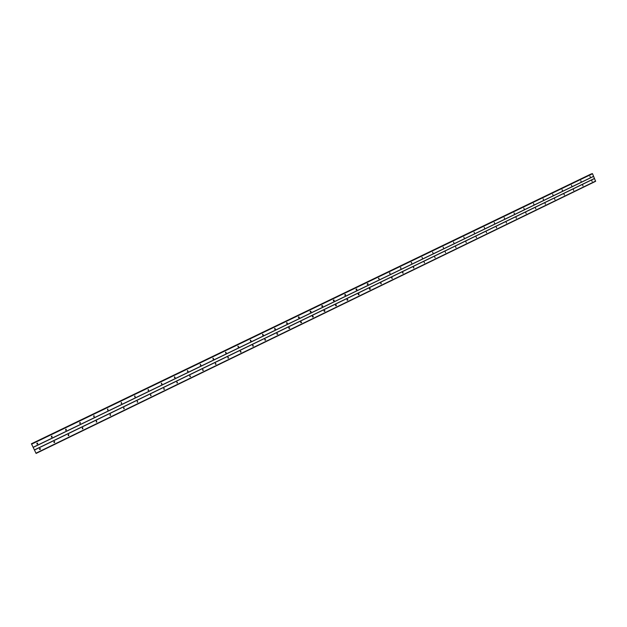 <?xml version="1.0" encoding="UTF-8"?>
<svg xmlns="http://www.w3.org/2000/svg" width="627" height="627" viewBox="0 0 627 627"><rect width="100%" height="100%" fill="white"/><g stroke="black" fill="none" stroke-linecap="round" stroke-linejoin="round"><path stroke-width="0.94" d="M590.273 177.073L589.913 176.242L590.273 177.073M581.072 181.516L580.79 180.654L581.072 181.516M571.793 186L571.44 185.161L571.793 186M562.443 190.522L562.074 189.683L562.443 190.522M552.998 195.083L552.638 194.237L552.998 195.083M543.476 199.684L543.115 198.837L543.476 199.684M533.875 204.324L533.506 203.469L533.875 204.324M524.188 209.003L523.819 208.148L524.188 209.003M514.414 213.729L514.038 212.867L514.414 213.729M504.555 218.486L504.179 217.624L504.555 218.486M494.601 223.298L494.225 222.428L494.601 223.298M484.569 228.15L484.185 227.28L484.569 228.15M474.435 233.04L474.059 232.162L474.435 233.04M464.215 237.978L463.831 237.1L464.215 237.978M453.909 242.955L453.517 242.077L453.909 242.955M443.501 247.986L443.109 247.101L443.501 247.986M432.998 253.057L432.606 252.172L432.998 253.057M422.402 258.183L422.01 257.289L422.402 258.183M411.712 263.348L411.312 262.454L411.712 263.348M400.912 268.56L400.512 267.666L400.912 268.56M390.018 273.827L389.618 272.925L390.018 273.827M379.022 279.14L378.614 278.231L379.022 279.14M367.924 284.501L367.453 284.446L367.516 283.592L367.978 283.639L367.924 284.501M356.716 289.917L356.191 289.807L356.308 289L356.834 289.102L356.716 289.917M345.406 295.38L344.811 295.207L344.991 294.463L345.579 294.635L345.406 295.38M333.572 299.972L334.207 300.231L333.987 300.897L333.345 300.639L333.572 299.972L333.791 300.333M322.458 306.47L321.776 306.109L322.035 305.545L322.717 305.89L322.458 306.47M310.82 312.089L310.122 311.643L310.396 311.164L311.094 311.603L310.82 312.089M299.063 317.771L298.366 317.238L298.64 316.839L299.338 317.356L299.063 317.771M287.197 323.501L286.766 322.568L287.197 323.501M275.214 329.293L274.783 328.352L275.214 329.293M263.113 335.139L262.682 334.191L263.113 335.139M250.894 341.041L250.455 340.093L250.855 341.057M238.55 347.005L237.899 346.245L238.542 347.013M226.088 353.032L225.642 352.068L226.088 353.032M213.501 359.114L213.047 358.15L213.501 359.114M200.781 365.251L200.334 364.287L200.781 365.251M187.935 371.458L187.481 370.486L187.935 371.458M174.502 376.756L175.121 377.611L174.502 376.756L174.525 377.744M161.852 384.061L161.39 383.081L161.852 384.061M161.437 383.066L161.413 384.077M148.615 390.464L148.144 389.477L148.615 390.464M148.231 389.445L148.16 390.472M135.228 396.922L134.625 396.029L135.22 396.93M134.891 395.896L134.766 396.938M121.716 403.459L121.246 402.463L121.716 403.459M121.419 402.409L121.223 403.459M108.056 410.058L107.578 409.055L108.056 410.058M107.813 409L107.538 410.05M94.254 416.728L93.776 415.725L94.254 416.728M94.066 415.662L93.697 416.704M80.303 423.46L79.817 422.457L80.303 423.46M80.193 422.402L80.209 423.288L79.707 423.421M66.203 430.271L65.717 429.26L66.203 430.271M66.18 429.229L66.141 430.091L65.561 430.193M51.963 437.16L51.469 436.141L51.963 437.16M52.017 436.149L51.916 436.956L51.249 437.019M37.557 444.112L36.954 443.156L37.557 444.112M37.714 443.156L37.549 443.9L36.789 443.9M592.17 181.509L591.81 180.678L592.17 181.509M582.985 185.968L582.702 185.106L582.985 185.968M573.713 190.467L573.352 189.628L573.713 190.467M564.371 195.005L564.01 194.166L564.371 195.005M554.942 199.59L554.582 198.743L554.942 199.59M545.435 204.206L545.067 203.36L545.435 204.206M535.842 208.862L535.474 208.007L535.842 208.862M526.163 213.564L525.794 212.71L526.163 213.564M516.405 218.306L516.029 217.444L516.405 218.306M506.553 223.087L506.177 222.224L506.553 223.087M496.615 227.907L496.239 227.045L496.615 227.907M486.591 232.782L486.215 231.912L486.591 232.782M476.481 237.688L476.097 236.818L476.481 237.688M466.276 242.649L465.885 241.771L466.276 242.649M455.978 247.649L455.586 246.772L455.978 247.649M445.585 252.697L445.194 251.811L445.585 252.697M435.099 257.791L434.699 256.905L435.099 257.791M424.51 262.925L424.118 262.039L424.51 262.925M413.828 268.113L413.436 267.22L413.828 268.113M403.051 273.348L402.652 272.455L403.051 273.348M392.173 278.631L391.765 277.73L392.173 278.631M381.185 283.968L380.785 283.059L381.185 283.968M370.102 289.353L369.624 289.29L369.695 288.444L370.165 288.498L370.102 289.353M358.91 294.784L358.37 294.674L358.503 293.875L359.036 293.985L358.91 294.784M347.617 300.27L347.021 300.09L347.201 299.353L347.789 299.534L347.617 300.27M335.79 304.887L336.433 305.145L336.213 305.811L335.57 305.553L335.79 304.887L336.017 305.239M324.692 311.4L324.018 311.055L324.277 310.475L324.951 310.82L324.692 311.4M313.069 317.05L312.371 316.611L312.646 316.118L313.343 316.549L313.069 317.05M301.336 322.748L300.631 322.239L300.905 321.816L301.611 322.317L301.336 322.748M289.486 328.501L288.781 327.929L289.055 327.568L289.752 328.14L289.486 328.501M277.518 334.316L277.087 333.376L277.518 334.316M265.433 340.187L264.994 339.238L265.433 340.187M253.23 346.112L252.791 345.163L253.23 346.112M240.901 352.092L240.462 351.144L240.878 352.108M228.455 358.142L228.009 357.178L228.455 358.142M215.884 364.248L215.437 363.284L215.884 364.248M203.187 370.416L202.733 369.444L203.187 370.416M190.357 376.639L189.903 375.667L190.357 376.639M177.402 382.932L176.939 381.961L177.402 382.932M176.963 381.953L176.947 382.948M164.313 389.289L163.851 388.309L164.313 389.289M163.906 388.285L163.851 389.304M151.083 395.715L150.621 394.728L151.083 395.715M150.715 394.697L150.613 395.723M137.728 402.205L137.258 401.209L137.728 402.205M137.399 401.17L137.235 402.205M124.224 408.757L123.754 407.762L124.224 408.757M123.942 407.707L123.715 408.757M110.587 415.38L110.109 414.384L110.587 415.38M110.36 414.322L110.046 415.364M96.801 422.073L96.323 421.07L96.801 422.073M96.636 421.015L96.229 422.042M82.874 428.844L82.388 427.833L82.874 428.844M82.78 427.786L82.78 428.649L82.255 428.782M68.798 435.679L68.312 434.668L68.798 435.679M68.782 434.636L68.727 435.475L68.131 435.577M54.573 442.584L54.079 441.565L54.573 442.584M54.635 441.58L54.533 442.364L53.844 442.435M40.191 449.567L39.697 448.548L40.191 449.567M40.34 448.611L40.183 449.34L39.415 449.34M400.379 267.768L400.825 267.643M356.05 289.36L356.152 289.76M333.337 300.223L333.486 300.827L333.345 300.215M321.831 305.741L321.988 306.36M310.208 311.321L310.396 311.909M298.476 316.964L298.679 317.599M286.641 322.654L286.829 323.422M274.689 328.415L274.861 329.285M262.619 334.23L262.776 335.171M358.244 294.228L358.338 294.627M336.433 305.145L335.57 305.122L335.696 305.733M324.951 310.82L324.065 310.686L324.222 311.29M312.465 316.274L312.638 316.87M300.756 321.933L300.944 322.474M288.929 327.655L289.118 328.376M276.993 333.431L277.165 334.254M264.939 339.27L265.096 340.179M252.775 345.171L252.908 346.143M33.184 447.396L36.092 453.431L31.452 443.838L33.184 447.396L593.597 176.391L592.531 173.75L592.021 173.671M592.037 173.663L31.452 443.838L592.053 173.655M591.175 173.953L31.397 443.791M36.092 453.431L595.603 181.321L593.597 176.391M189.895 375.675L189.91 376.655M202.693 369.468L202.74 370.416M215.374 363.323L215.437 364.248M227.922 357.233L228.009 358.142M240.353 351.214L240.454 352.092M252.665 345.25L252.775 346.104M264.853 339.348L264.978 340.171M276.922 333.501L277.056 334.293M288.875 327.709L289.016 328.47M300.717 321.98L300.858 322.709M312.442 316.306L312.583 316.996M335.704 305.302L335.704 305.733M359.036 293.985L358.26 294.165L358.378 294.682M369.444 288.765L369.562 289.227M187.465 370.502L187.504 371.474M200.287 364.311L200.35 365.267M212.976 358.189L213.07 359.122M225.548 352.131L225.657 353.032M237.994 346.128L238.119 347.005M250.322 340.187L250.455 341.041M262.525 334.309L262.666 335.132M274.618 328.485L274.759 329.277M286.586 322.717L286.735 323.477M298.444 317.011L298.593 317.74M310.185 311.353L310.341 312.05M321.816 305.757L321.964 306.415M356.834 289.102L356.065 289.298L356.191 289.815M367.265 283.913L367.383 284.384M34.407 449.927L594.474 178.444M33.137 447.294L593.612 176.281M31.624 444.159L592.531 173.75M31.475 443.869L592.296 173.569M35.974 453.172L595.65 181.054M34.461 450.045L594.568 178.515M322.717 305.89L321.972 306.054M164.478 389.171L164.078 389.155M177.574 382.807L177.143 382.799M190.537 376.498L190.083 376.513M203.375 370.259L202.897 370.283M216.08 364.075L215.578 364.115M228.667 357.954L228.134 358.001M241.129 351.888L240.572 351.951M253.465 345.869L252.885 345.947M265.683 339.912L265.08 339.999M277.777 334.003L277.158 334.105M289.752 328.14L289.11 328.25M301.611 322.317L300.944 322.443M313.343 316.549L312.654 316.682M347.789 299.534L347.037 299.706M370.165 288.498L369.475 288.671M381.2 283.09L380.589 283.239M392.134 277.73L391.601 277.871M402.973 272.439L402.51 272.557M413.726 267.196L413.318 267.306M162.009 383.951L161.617 383.951M175.121 377.611L174.706 377.619M188.108 371.333L187.661 371.356M200.961 365.11L200.491 365.149M213.689 358.957L213.188 359.005M226.292 352.852L225.767 352.923M238.769 346.809L238.221 346.888M251.121 340.822L250.549 340.916M263.356 334.889L262.76 334.99M275.472 328.995L274.853 329.112M287.464 323.156L286.821 323.281M299.338 317.356L298.679 317.497M311.094 311.603L310.404 311.752M334.207 300.231L333.486 300.404M345.579 294.635L344.834 294.815M367.978 283.639L367.297 283.819M379.022 278.247L378.426 278.404M389.97 272.917L389.453 273.058M411.586 262.423L411.194 262.533"/></g></svg>
